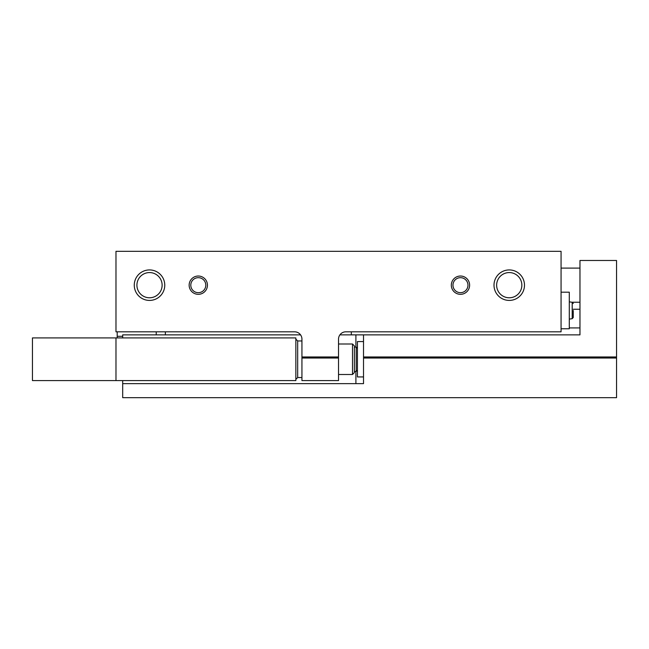 <?xml version="1.0" encoding="UTF-8"?>
<svg xmlns="http://www.w3.org/2000/svg" width="649" height="649" viewBox="0 0 649 649"><rect width="100%" height="100%" fill="white"/><g stroke="black" fill="none" stroke-linecap="round" stroke-linejoin="round"><path stroke-width="0.97" d="M561.069 251.333L561.069 331.817L345.836 331.817A7.317 7.317 0 0 0 338.527 339.135L338.527 358.037L301.939 358.037L301.939 339.135A7.317 7.317 0 0 0 294.622 331.817L115.976 331.817L115.976 251.333L561.069 251.333M189.143 285.171A9.143 9.143 0 0 0 202.861 293.097A9.143 9.143 0 0 0 202.861 277.253A9.143 9.143 0 0 0 189.143 285.171M451.323 285.171A9.143 9.143 0 0 0 465.041 293.097A9.143 9.143 0 0 0 465.041 277.253A9.143 9.143 0 0 0 451.323 285.171M134.27 285.171A15.243 15.243 0 0 0 157.139 298.378A15.243 15.243 0 0 0 157.139 271.972A15.243 15.243 0 0 0 134.27 285.171M494.003 285.171A15.243 15.243 0 0 0 516.864 298.378A15.243 15.243 0 0 0 516.864 271.972A15.243 15.243 0 0 0 494.003 285.171M301.939 356.974L338.527 356.974M301.939 358.037L301.939 380.59L338.527 380.59L338.527 358.037M579.971 308.372L579.971 309.257L573.262 309.257M579.971 327.932L569.295 327.932M117.201 331.817L117.201 337.91M122.685 336.312L117.201 336.312M561.069 292.188L569.295 292.188L569.295 328.767L561.069 328.767M573.262 310.473L573.262 317.483L573.262 310.473M496.639 285.171A12.599 12.599 0 0 0 515.541 296.09A12.599 12.599 0 0 0 515.541 274.259A12.599 12.599 0 0 0 496.639 285.171M136.915 285.171A12.599 12.599 0 0 0 155.817 296.09A12.599 12.599 0 0 0 155.817 274.259A12.599 12.599 0 0 0 136.915 285.171M452.97 285.171A7.496 7.496 0 0 0 464.213 291.669A7.496 7.496 0 0 0 464.213 278.681A7.496 7.496 0 0 0 452.97 285.171M190.798 285.171A7.496 7.496 0 0 0 202.042 291.669A7.496 7.496 0 0 0 202.042 278.681A7.496 7.496 0 0 0 190.798 285.171M351.328 331.817L351.328 334.868M156.222 331.817L156.222 334.868M165.365 331.817L165.365 334.868M339.898 334.868L363.521 334.868L363.521 358.037L616.55 358.037L616.55 397.667L122.685 397.667L122.685 380.59M122.685 337.91L122.685 334.868L300.568 334.868M363.521 334.868L579.971 334.868L579.971 260.484L616.55 260.484L616.55 358.037M363.521 356.974L616.55 356.974M122.685 383.64L363.521 383.64L363.521 358.037M363.521 376.931L357.421 376.931L357.421 341.569L363.521 341.569M115.976 337.91L32.45 337.91L32.45 380.59L295.847 380.59L295.847 337.91L115.976 337.91L115.976 380.59M357.421 370.23L356.204 371.447L356.204 347.061L354.378 347.061M352.504 344.011L352.504 374.497L354.378 372.623L354.378 345.876L352.504 344.011L338.527 344.011M573.262 303.472L572.207 302.264L572.207 318.691L573.262 317.483M355.903 383.64L355.903 371.447M355.903 347.061L355.903 334.868M301.939 340.96L297.672 340.96L297.672 377.548L301.939 377.548M572.207 302.264L569.295 301.85M572.207 318.691L569.295 319.097M572.085 302.247L579.971 302.247M561.069 268.102L579.971 268.102M297.672 340.96L295.847 339.135M297.672 377.548L295.847 379.373M357.421 348.278L356.204 347.061M356.204 371.447L354.378 371.447M352.504 374.497L338.527 374.497"/></g></svg>
